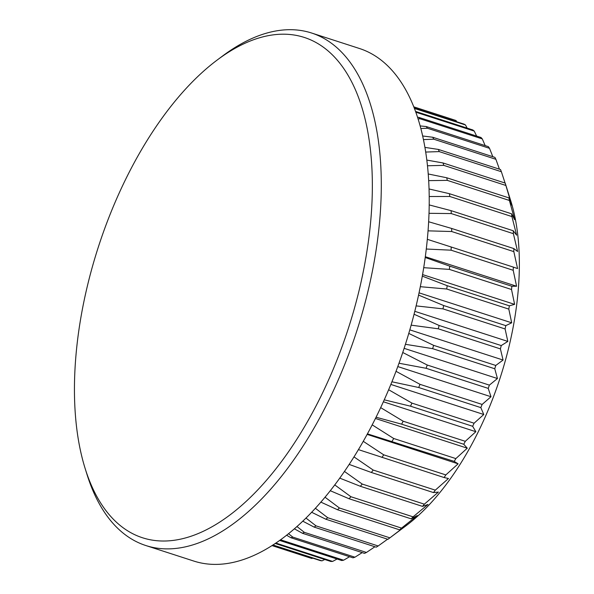 <?xml version="1.0" encoding="UTF-8"?>
<svg xmlns="http://www.w3.org/2000/svg" width="594" height="594" viewBox="0 0 594 594"><rect width="100%" height="100%" fill="white"/><g stroke="black" fill="none" stroke-linecap="round" stroke-linejoin="round"><path stroke-width="0.89" d="M427.554 165.771L443.748 165.362L505.88 185.462A230.546 115.303 -72.1 0 0 505.19 183.078L510.885 201.247A208.999 104.529 107.9 0 1 493.458 396.851A208.999 104.529 107.9 0 1 405.836 525.913L388.587 538.817A230.546 115.303 -72.1 0 0 389.887 537.837L406.422 525.259L399.614 529.841A230.546 115.303 -72.1 0 0 401.551 528.103L417.285 515.555L411.167 518.829A230.546 115.303 -72.1 0 0 413.075 516.847L427.97 504.469L422.49 506.378A230.546 115.303 -72.1 0 0 424.354 504.165L438.394 492.084L433.501 492.582A230.546 115.303 -72.1 0 0 435.305 490.147L448.47 478.504L444.112 477.546A230.546 115.303 -72.1 0 0 445.834 474.918L458.123 463.832L454.224 461.397A230.546 115.303 -72.1 0 0 455.858 458.598L467.278 448.188L463.766 444.267A230.546 115.303 -72.1 0 0 465.302 441.32L475.846 431.704L472.661 426.292A230.546 115.303 -72.1 0 0 474.079 423.218L483.776 414.501L480.836 407.618A230.546 115.303 -72.1 0 0 482.128 404.432L490.993 396.733L488.223 388.387A230.546 115.303 -72.1 0 0 489.374 385.127L427.242 365.028A230.546 115.303 107.9 0 1 426.091 368.287L488.223 388.387M311.605 512.251L325.794 519.208L387.927 539.315A230.546 115.303 -72.1 0 0 388.587 538.817M387.6 539.204L378.163 545.975A230.546 115.303 -72.1 0 1 376.202 547.171L314.07 527.071L302.717 521.146M374.911 546.755L366.476 552.45A230.546 115.303 -72.1 0 1 364.538 553.363L302.405 533.256L294.32 528.786M362.214 552.613L354.93 557.202A230.546 115.303 -72.1 0 1 353.014 557.825L290.882 537.726L286.553 535.194M349.576 556.712L343.607 560.201A230.546 115.303 -72.1 0 1 341.743 560.528L279.611 540.429A230.546 115.303 107.9 0 0 281.474 540.102L280.784 539.552M337.08 559.021L332.603 561.427A230.546 115.303 -72.1 0 1 330.799 561.456L275.185 543.458M324.784 559.503L322.007 560.855A230.546 115.303 -72.1 0 1 320.277 560.588L272.594 545.158M312.734 558.145L311.902 558.509L271.941 545.574M107.017 222.334A262.867 131.467 -72.1 0 0 85.098 468.354A262.867 131.467 -72.1 0 0 339.783 352.777A262.867 131.467 -72.1 0 0 356.289 91.825A262.867 131.467 -72.1 0 0 217.218 60.009A262.867 131.467 -72.1 0 0 107.017 222.334M217.218 60.009L222.394 56.14A269.327 134.704 107.9 0 1 311.635 33.026A269.327 134.704 107.9 0 1 347.973 356.103A269.327 134.704 107.9 0 1 145.812 545.53A269.327 134.704 107.9 0 1 87.021 474.517L85.098 468.354M311.635 33.026L359.57 48.537A269.327 134.704 107.9 0 1 395.901 371.614A269.327 134.704 107.9 0 1 193.741 561.04L145.812 545.53M272.891 544.965L322.007 560.855M275.802 543.042L332.603 561.427M281.474 540.102L343.607 560.201M288.469 533.672L292.797 537.102A230.546 115.303 107.9 0 1 290.882 537.726M292.797 537.102L354.93 557.202M296.918 526.507L304.343 532.343A230.546 115.303 107.9 0 1 302.405 533.256M304.343 532.343L366.476 552.45M305.94 518.027L316.03 525.868A230.546 115.303 107.9 0 1 314.07 527.071M316.03 525.868L378.163 545.975M315.347 508.241L327.754 517.738A230.546 115.303 107.9 0 1 325.794 519.208M327.754 517.738L389.887 537.837M320.819 502.101L337.481 509.734L399.614 529.841M324.992 497.178L339.419 507.996A230.546 115.303 107.9 0 1 337.481 509.734M339.419 507.996L401.551 528.103M330.234 490.703L349.034 498.73L411.167 518.829M334.726 484.882L350.943 496.747A230.546 115.303 107.9 0 1 349.034 498.73M350.943 496.747L413.075 516.847M339.709 478.118L360.358 486.278L422.49 506.378M344.416 471.421L362.229 484.058A230.546 115.303 107.9 0 1 360.358 486.278M362.229 484.058L424.354 504.165M349.138 464.397L371.369 472.475L433.501 492.582M353.957 456.868L373.173 470.047A230.546 115.303 107.9 0 1 371.369 472.475M373.173 470.047L435.305 490.147M358.397 449.613L444.112 477.546M363.246 441.312L383.702 454.818A230.546 115.303 107.9 0 1 381.979 457.439M383.702 454.818L445.834 474.918M367.404 433.85L454.224 461.397M372.171 424.859L393.725 438.498A230.546 115.303 107.9 0 1 392.092 441.297M393.725 438.498L455.858 458.598M376.047 417.218L401.633 424.168L463.766 444.267M380.665 407.625L403.17 421.213A230.546 115.303 107.9 0 1 401.633 424.168M403.17 421.213L465.302 441.32M384.244 399.821L410.528 406.192L472.661 426.292M388.632 389.731L411.946 403.111A230.546 115.303 107.9 0 1 410.528 406.192M411.946 403.111L474.079 423.218M391.921 381.786L418.703 387.511L480.836 407.618M396.02 371.309L419.995 384.333A230.546 115.303 107.9 0 1 418.703 387.511M419.995 384.333L482.128 404.432M399.005 363.238L426.091 368.287M427.242 365.028L402.754 352.494M405.442 344.312L432.632 348.663L494.765 368.763A230.546 115.303 -72.1 0 0 495.767 365.459L433.635 345.352A230.546 115.303 107.9 0 1 432.632 348.663M433.635 345.352L408.791 333.427M411.167 325.156L438.275 328.801L500.408 348.901A230.546 115.303 -72.1 0 0 501.254 345.574L439.122 325.467A230.546 115.303 107.9 0 1 438.275 328.801M439.122 325.467L414.085 314.248M416.149 305.895L442.976 308.865L505.1 328.965A230.546 115.303 -72.1 0 0 505.791 325.638L443.666 305.531A230.546 115.303 107.9 0 1 442.976 308.865M443.666 305.531L418.607 295.107M420.352 286.694L446.688 289.011L508.82 309.11A230.546 115.303 -72.1 0 0 509.348 305.813L447.215 285.707A230.546 115.303 107.9 0 1 446.688 289.011M447.215 285.707L422.334 276.143M423.752 267.686L449.391 269.394L511.523 289.501A230.546 115.303 -72.1 0 0 511.88 286.256L449.747 266.149A230.546 115.303 107.9 0 1 449.391 269.394M449.747 266.149L425.252 257.506M426.336 249.027L451.069 250.185L513.201 270.285A230.546 115.303 -72.1 0 0 513.379 267.122L451.247 247.022A230.546 115.303 107.9 0 1 451.069 250.185M451.247 247.022L427.376 239.337M428.103 230.851L451.692 231.526L513.825 251.626A230.546 115.303 -72.1 0 0 513.825 248.574L451.692 228.467A230.546 115.303 107.9 0 1 451.692 231.526M451.692 228.467L428.705 221.77M429.076 213.305L451.262 213.573L513.394 233.68A230.546 115.303 -72.1 0 0 513.223 230.754L451.091 210.655A230.546 115.303 107.9 0 1 451.262 213.573M451.091 210.655L429.269 204.937M429.276 196.525L449.792 196.473L511.924 216.572A230.546 115.303 -72.1 0 0 511.575 213.81L449.443 193.703A230.546 115.303 107.9 0 1 449.792 196.473M449.443 193.703L429.113 188.974M428.749 180.635L447.275 180.361L509.407 200.46A230.546 115.303 -72.1 0 0 508.887 197.876L446.755 177.769A230.546 115.303 107.9 0 1 447.275 180.361M446.755 177.769L428.304 173.99M426.9 160.098L443.065 162.971A230.546 115.303 107.9 0 1 443.748 165.362M443.065 162.971L505.19 183.078M425.772 152.057L439.233 151.604L501.366 171.711A230.546 115.303 -72.1 0 0 500.512 169.535L438.379 149.436A230.546 115.303 107.9 0 1 439.233 151.604M438.379 149.436L425.007 147.401M423.522 139.597L433.761 139.196L495.893 159.296A230.546 115.303 -72.1 0 0 494.891 157.365L432.759 137.259A230.546 115.303 107.9 0 1 433.761 139.196M432.759 137.259L422.742 135.989M420.923 128.512L427.39 128.237L489.523 148.337A230.546 115.303 -72.1 0 0 488.372 146.651L426.24 126.552A230.546 115.303 107.9 0 1 427.39 128.237M426.24 126.552L420.233 125.928M418.154 118.897L420.158 118.807L482.291 138.914A230.546 115.303 -72.1 0 0 480.999 137.496L418.867 117.389A230.546 115.303 107.9 0 1 420.158 118.807M418.867 117.389L417.641 117.293M415.904 112.221L474.257 131.103A230.546 115.303 -72.1 0 0 472.839 129.96L415.629 111.449M414.508 108.472L465.496 124.97A230.546 115.303 -72.1 0 0 463.959 124.109L414.352 108.056M413.899 106.92L456.066 120.56A230.546 115.303 -72.1 0 0 454.432 119.995L413.884 106.875M456.066 120.56L456.779 121.785M465.496 124.97L467.144 128.118M474.257 131.103L476.626 136.078M482.291 138.914L485.194 145.627M489.523 148.337L492.812 156.69M495.893 159.296L499.443 169.186M501.366 171.711L505.078 183.041M505.88 185.462L511.768 205.249L508.887 197.876M509.407 200.46L514.671 219.713L511.575 213.81M511.924 216.572L516.617 235.172L513.223 230.754M513.394 233.68L517.589 251.5L513.825 248.574M513.825 251.626L517.582 268.57L513.379 267.122M513.201 270.285L516.587 286.241L511.88 286.256M511.523 289.501L514.619 304.366L509.348 305.813M508.82 309.11L511.694 322.809L505.791 325.638M505.1 328.965L507.833 341.416L501.254 345.574M500.408 348.901L503.073 360.038L495.767 365.459M494.765 368.763L497.445 378.527L489.374 385.127M425.363 256.727L516.587 286.241M422.601 274.599L514.619 304.366M419.089 292.849L511.694 322.809M414.827 311.323L507.833 341.416M409.83 329.87L503.073 360.038M404.135 348.336L497.445 378.527M397.787 366.572L490.993 396.733M390.845 384.429L483.776 414.501M383.36 401.774L475.846 431.704M375.423 418.466L467.278 448.188M367.107 434.385L458.123 463.832"/></g></svg>
